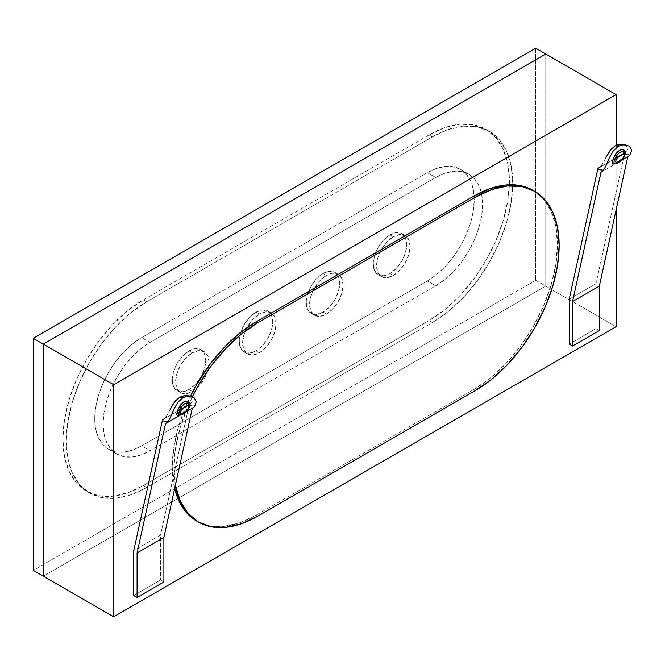<?xml version="1.0" encoding="UTF-8"?>
<svg xmlns="http://www.w3.org/2000/svg" width="665" height="665" viewBox="0 0 665 665"><rect width="100%" height="100%" fill="white"/><g stroke="black" fill="none" stroke-linecap="round" stroke-linejoin="round"><path stroke-width="0.5" stroke-dasharray="3.33 2.49" d="M616.098 209.916L616.098 145.319L616.098 209.916M532.956 190.29L543.363 198.935L551.102 211.179L555.874 226.574L557.478 244.504L555.874 264.296L551.102 285.194L543.363 306.374L532.956 327.039L520.263 346.399L505.782 363.688L490.072 378.26L473.738 389.549L256.008 515.259L239.666 522.831L223.955 526.397L209.483 525.824L196.79 521.127A118.428 68.379 120 0 0 256.008 515.259L257.679 516.223L256.008 515.259L473.738 389.549A118.428 68.379 120 0 0 550.878 285.95A118.428 68.379 120 0 0 533.779 190.78M174.662 488.501L172.26 466.905L173.873 447.113L178.636 426.223L186.375 405.035L190.506 396.116A118.428 68.379 120 0 0 174.662 488.501M616.098 326.698L545.757 286.091L43.3 576.181L545.757 286.091L616.098 326.698M545.757 54.015L545.757 286.091L545.757 54.015L545.757 286.091L535.707 280.289L33.25 570.379L535.707 280.289L545.757 286.091L545.757 54.015M175.41 485.093A118.428 68.379 -60 0 1 192.393 396.664L188.054 406.007L180.315 427.188L175.543 448.085L173.939 467.877L175.543 485.807M475.409 390.521L473.738 389.549L475.409 390.521M624.543 153.923L625.524 154.072L624.543 153.923L595.998 283.722L569.207 299.192L595.998 283.722L595.998 328.635L599.348 330.572L595.998 328.635L569.207 344.104L595.998 328.635L595.998 283.722L624.726 152.983L599.631 167.472L626.638 151.745L627.702 149.933L626.463 145.951L621.434 144.106M605.707 157.962L602.108 164.721M627.785 156.765L601.301 172.052M615.923 163.615L621.65 160.307L615.931 163.615M606.272 165.07L603.388 170.232M614.892 163.632L621.833 159.085L624.526 156.175L621.833 159.085L614.46 163.823M625.524 154.072L630.179 154.762L625.524 154.072M629.564 146.258L631.725 150.082M624.435 144.571L629.522 146.233M614.684 149.234L618.4 146.233C621.359 144.87 623.354 144.313 624.393 144.571M609.273 157.938L613.197 151.03M614.743 163.607L617.81 162.568L621.916 159.467L624.884 154.879L624.792 152.933M624.967 154.347L624.975 153.839M614.768 163.615L617.935 162.484L622.282 159.667L621.916 159.467L624.984 154.047C625.424 154.721 624.344 156.4 621.75 159.068M613.995 162.077L614.036 162.858M432.358 322.55L429.008 320.613A113.69 65.644 120 0 0 503.28 220.431A113.69 65.644 120 0 0 485.849 129.326A113.69 65.644 120 0 0 429.008 134.953L432.358 136.89A113.69 65.644 -60 0 1 489.199 131.254A113.69 65.644 -60 0 1 506.63 222.359A113.69 65.644 -60 0 1 432.358 322.55L429.008 320.613L143.299 485.566L146.649 487.495A113.69 65.644 -60 0 1 89.808 493.131A113.69 65.644 -60 0 1 72.377 402.026A113.69 65.644 -60 0 1 146.649 301.835L143.299 299.907L429.008 134.953L432.358 136.89L146.649 301.835L143.299 299.907A113.69 65.644 120 0 0 69.027 400.089A113.69 65.644 120 0 0 86.458 491.194A113.69 65.644 120 0 0 143.299 485.566L146.649 487.495L432.358 322.55L448.035 311.71L463.123 297.721L477.021 281.12L489.199 262.542L499.199 242.7L506.63 222.359L511.202 202.31L512.748 183.307L511.202 166.084L506.63 151.312L499.199 139.55L489.199 131.254L477.021 126.749L463.123 126.192L448.035 129.617L432.358 136.89L146.649 301.835L130.972 312.675L115.885 326.665L101.986 343.273L89.808 361.843L79.808 381.685L72.377 402.026L67.805 422.084L66.259 441.086L67.805 458.301L72.377 473.073L79.808 484.835L89.808 493.131L101.986 497.636L115.885 498.193L130.972 494.768L146.649 487.495L432.358 322.55M429.008 134.953L143.299 299.907L127.622 310.746L112.535 324.736L98.636 341.336L86.458 359.915L76.458 379.757L69.027 400.089L64.455 420.147L62.909 439.149L64.455 456.365L69.027 471.144L76.458 482.898L86.458 491.194L98.636 495.708L112.535 496.256L127.622 492.84L143.299 485.566L429.008 320.613L444.686 309.774L459.773 295.784L473.671 279.184L485.849 260.605L495.849 240.763L503.28 220.431L507.852 200.373L509.398 181.37L507.852 164.155L503.28 149.376L495.849 137.622L485.849 129.326L473.671 124.812L459.773 124.255L444.686 127.68L429.008 134.953M192.36 352.807L189.01 350.871A23.682 13.674 120 0 0 173.54 371.743A23.682 13.674 120 0 0 177.173 390.721A23.682 13.674 120 0 0 189.01 389.549L192.36 391.486A23.682 13.674 -60 0 1 180.514 392.658A23.682 13.674 -60 0 1 176.89 373.68A23.682 13.674 -60 0 1 192.36 352.807L185.951 357.978L180.514 365.309L176.89 373.68L175.61 381.818L176.89 388.476L180.514 392.658L185.951 393.713L192.36 391.486L198.769 386.315L204.205 378.984L207.837 370.613L209.109 362.475L207.837 355.808L204.205 351.635L198.769 350.58L192.36 352.807A23.682 13.674 -60 0 1 204.205 351.635A23.682 13.674 -60 0 1 207.837 370.613A23.682 13.674 -60 0 1 192.36 391.486L189.01 389.549A23.682 13.674 120 0 0 204.488 368.676A23.682 13.674 120 0 0 200.855 349.699A23.682 13.674 120 0 0 189.01 350.871L192.36 352.807M259.358 314.129L256.008 312.193A23.682 13.674 120 0 0 240.531 333.065A23.682 13.674 120 0 0 244.163 352.043A23.682 13.674 120 0 0 256.008 350.871L259.358 352.807A23.682 13.674 -60 0 1 247.513 353.979A23.682 13.674 -60 0 1 243.88 335.002A23.682 13.674 -60 0 1 259.358 314.129L252.949 319.3L247.513 326.631L243.88 335.002L242.609 343.14L243.88 349.798L247.513 353.979L252.949 355.035L259.358 352.807L265.767 347.637L271.195 340.305L274.828 331.935L276.108 323.797L274.828 317.13L271.195 312.957L265.767 311.902L259.358 314.129A23.682 13.674 -60 0 1 271.195 312.957A23.682 13.674 -60 0 1 274.828 331.935A23.682 13.674 -60 0 1 259.358 352.807L256.008 350.871A23.682 13.674 120 0 0 271.478 329.998A23.682 13.674 120 0 0 267.845 311.021A23.682 13.674 120 0 0 256.008 312.193L259.358 314.129M326.349 275.451L322.999 273.515A23.682 13.674 120 0 0 307.529 294.387A23.682 13.674 120 0 0 311.154 313.365A23.682 13.674 120 0 0 322.999 312.193L326.349 314.129A23.682 13.674 -60 0 1 314.503 315.301A23.682 13.674 -60 0 1 310.879 296.324A23.682 13.674 -60 0 1 326.349 275.451L319.94 280.622L314.503 287.953L310.879 296.324L309.599 304.462L310.879 311.12L314.503 315.301L319.94 316.357L326.349 314.129L332.758 308.959L338.194 301.627L341.827 293.257L343.098 285.119L341.827 278.452L338.194 274.279L332.758 273.224L326.349 275.451A23.682 13.674 -60 0 1 338.194 274.279A23.682 13.674 -60 0 1 341.827 293.257A23.682 13.674 -60 0 1 326.349 314.129L322.999 312.193A23.682 13.674 120 0 0 338.477 291.32A23.682 13.674 120 0 0 334.844 272.342A23.682 13.674 120 0 0 322.999 273.515L326.349 275.451M393.348 236.773L389.998 234.836A23.682 13.674 120 0 0 374.52 255.709A23.682 13.674 120 0 0 378.152 274.687A23.682 13.674 120 0 0 389.998 273.515L393.348 275.451A23.682 13.674 -60 0 1 381.502 276.623A23.682 13.674 -60 0 1 377.87 257.646A23.682 13.674 -60 0 1 393.348 236.773L386.939 241.944L381.502 249.275L377.87 257.646L376.598 265.776L377.87 272.442L381.502 276.623L386.939 277.679L393.348 275.451L399.756 270.273L405.185 262.949L408.817 254.579L410.089 246.441L408.817 239.774L405.185 235.593L399.756 234.546L393.348 236.773A23.682 13.674 -60 0 1 405.185 235.593A23.682 13.674 -60 0 1 408.817 254.579A23.682 13.674 -60 0 1 393.348 275.451L389.998 273.515A23.682 13.674 120 0 0 405.467 252.642A23.682 13.674 120 0 0 401.835 233.664A23.682 13.674 120 0 0 389.998 234.836L393.348 236.773M435.7 177.505L444.852 173.257L453.646 171.262L461.759 171.587L468.867 174.222L474.694 179.06L479.033 185.917L481.701 194.537L482.599 204.579L481.701 215.66L479.033 227.363L474.694 239.225L468.867 250.796L461.759 261.636L453.646 271.32L444.852 279.483L435.7 285.8L149.999 450.754L140.855 454.993L132.052 456.996L123.948 456.672L116.841 454.037L111.005 449.199L106.674 442.341L104.006 433.721L103.108 423.68L104.006 412.591L106.674 400.895L111.005 389.033L116.841 377.454L123.948 366.623L132.052 356.93L140.855 348.776L149.999 342.45L435.7 177.505A66.317 38.287 -60 0 1 468.867 174.222A66.317 38.287 -60 0 1 479.033 227.363A66.317 38.287 -60 0 1 435.7 285.8L427.329 280.971L436.481 274.645L445.276 266.482L453.38 256.798L460.488 245.967L466.323 234.388L470.654 222.526L473.322 210.83L474.228 199.741L473.322 189.7L470.654 181.08L466.323 174.222L460.488 169.384L453.38 166.749L445.276 166.425L436.481 168.428L427.329 172.667L141.628 337.612L132.476 343.938L123.682 352.101L115.577 361.785L108.47 372.624L102.634 384.195L98.304 396.057L95.635 407.761L94.729 418.842L95.635 428.883L98.304 437.504L102.634 444.361L108.47 449.199L115.577 451.834L123.682 452.158L132.476 450.163L141.628 445.916L427.329 280.971A66.317 38.287 120 0 0 470.654 222.526A66.317 38.287 120 0 0 460.488 169.384A66.317 38.287 120 0 0 427.329 172.667L435.7 177.505L427.329 172.667L141.628 337.612L149.999 342.45L435.7 177.505M43.3 576.181L545.757 286.091L43.3 576.181M535.707 48.213L535.707 280.289L535.707 48.213M141.628 337.612A66.317 38.287 120 0 0 98.304 396.057A66.317 38.287 120 0 0 108.47 449.199A66.317 38.287 120 0 0 141.628 445.916L149.999 450.754A66.317 38.287 -60 0 1 116.841 454.037A66.317 38.287 -60 0 1 106.674 400.895A66.317 38.287 -60 0 1 149.999 342.45L141.628 337.612M427.329 280.971L435.7 285.8L149.999 450.754L141.628 445.916L427.329 280.971M389.998 234.836L396.406 232.609L401.835 233.664L405.467 237.837L406.739 244.504L405.467 252.642L401.835 261.012L396.406 268.344L389.998 273.515L383.589 275.742L378.152 274.687L374.52 270.514L373.248 263.847L374.52 255.709L378.152 247.338L383.589 240.007L389.998 234.836M322.999 273.515L329.408 271.287L334.844 272.342L338.477 276.524L339.749 283.182L338.477 291.32L334.844 299.691L329.408 307.022L322.999 312.193L316.59 314.42L311.154 313.365L307.529 309.192L306.249 302.525L307.529 294.387L311.154 286.017L316.59 278.685L322.999 273.515M256.008 312.193L262.417 309.965L267.845 311.021L271.478 315.202L272.758 321.86L271.478 329.998L267.845 338.369L262.417 345.7L256.008 350.871L249.599 353.098L244.163 352.043L240.531 347.87L239.259 341.203L240.531 333.065L244.163 324.695L249.599 317.363L256.008 312.193M189.01 350.871L195.419 348.643L200.855 349.699L204.488 353.88L205.759 360.538L204.488 368.676L200.855 377.047L195.419 384.378L189.01 389.549L182.601 391.776L177.173 390.721L173.54 386.548L172.26 379.881L173.54 371.743L177.173 363.373L182.601 356.041L189.01 350.871M189.076 405.334L189.517 405.401L189.076 405.334L160.539 535.134L133.74 550.603L160.539 535.134L160.539 580.046L163.889 581.983L160.539 580.046L133.74 595.516L160.539 580.046L160.539 535.134L189.267 404.395L162.518 419.839L191.163 403.165L192.243 401.352L191.021 397.387L185.976 395.517M170.265 409.332L166.657 416.115M192.326 408.177L165.834 423.472M180.456 415.026L186.25 411.685L180.464 415.026M170.797 416.506L167.921 421.643M182.434 413.921L186.449 410.879L189.06 407.587L186.375 410.496L178.993 415.234M189.517 405.401L194.72 406.174L189.517 405.401M179.218 400.654L182.942 397.645C185.892 396.282 187.887 395.725 188.918 395.983M173.789 409.399L177.721 402.458M189.267 404.395L191.686 402.541M194.138 397.703L196.275 401.56M188.96 395.983L194.03 397.62M179.508 410.014L178.686 412.491M179.176 415.01L186.283 410.48L179.434 415.043M189.517 405.251L188.394 408.601L186.449 410.879L186.823 411.078L186.449 410.879L189.517 405.459C189.583 406.764 188.503 408.443 186.283 410.48L186.449 410.879C183.332 413.655 180.938 415.035 179.276 415.018L182.31 413.996M622.365 144.172L626.463 145.951L622.124 144.147M598.832 168.012L625.516 152.609M614.635 163.598L616.671 162.634M489.199 131.254L485.849 129.326M89.808 493.131L86.458 491.194M180.514 392.658L177.173 390.721M247.513 353.979L244.163 352.043M314.503 315.301L311.154 313.365M381.502 276.623L378.152 274.687M460.488 169.384L468.867 174.222M108.47 449.199L116.841 454.037M405.185 235.593L401.835 233.664M338.194 274.279L334.844 272.342M271.195 312.957L267.845 311.021M204.205 351.635L200.855 349.699M163.374 419.424L190.057 404.021"/><path stroke-width="1" d="M113.64 384.711L113.64 616.788L616.098 326.698L616.098 209.916L616.098 326.698L113.64 616.788L43.3 576.181L43.3 344.104L113.64 384.711L113.64 616.788L33.25 570.379L43.3 576.181L43.3 344.104L545.757 54.015L616.098 94.621L113.64 384.711L43.3 344.104L43.3 576.181L43.3 344.104L33.25 338.302L43.3 344.104L545.757 54.015L43.3 344.104L545.757 54.015L535.707 48.213L616.098 94.621L113.64 384.711M616.098 145.319L616.098 94.621L616.098 145.319M196.79 521.127L186.375 512.482L178.636 500.23L174.662 488.501A118.428 68.379 120 0 0 196.79 521.127L198.469 522.092A118.428 68.379 -60 0 1 175.41 485.093L180.315 501.202L188.054 513.447L198.469 522.092L211.154 526.788L225.635 527.37L241.345 523.804L257.679 516.223A118.428 68.379 -60 0 1 198.469 522.092M190.506 396.116L196.79 384.37L209.483 365.019L223.955 347.728L239.666 333.148L256.008 321.86L473.738 196.158L490.072 188.586L505.782 185.011L520.263 185.593L532.956 190.29A118.428 68.379 120 0 0 473.738 196.158L475.409 197.123A118.428 68.379 -60 0 1 534.627 191.254A118.428 68.379 -60 0 1 552.781 286.158A118.428 68.379 -60 0 1 475.409 390.521L491.751 379.233L507.462 364.653L521.934 347.363L534.627 328.011L545.042 307.346L552.781 286.158L557.544 265.269L559.157 245.476L557.544 227.538L552.781 212.152L545.042 199.899L534.627 191.254L521.934 186.557L507.462 185.984L491.751 189.55L475.409 197.123L257.679 322.833L256.008 321.86A118.428 68.379 120 0 0 190.506 396.116M192.393 396.664A118.428 68.379 -60 0 1 257.679 322.833L256.008 321.86L473.738 196.158L475.409 197.123L257.679 322.833L241.345 334.121L225.635 348.693L211.154 365.983L198.469 385.343L192.393 396.664M257.679 516.223L475.409 390.521L257.679 516.223M533.779 190.78A118.428 68.379 120 0 0 532.948 190.29L534.627 191.254M602.108 164.721L600.163 167.031L597.976 168.428L599.631 167.472L597.976 168.428L597.744 169.392L569.207 299.192L569.207 344.104L572.557 346.041L599.348 330.572L599.348 286.083L627.785 156.765A23.682 13.674 -120 0 0 627.943 156.674A23.682 13.674 -120 0 0 630.179 154.762L631.75 150.373L629.564 146.258L624.393 144.571L618.4 146.233L613.197 151.03L609.273 157.938L606.272 165.07M622.124 144.147L615.266 145.768L609.88 150.78L605.707 157.962M601.301 172.052L601.143 172.144A23.682 13.674 60 0 1 600.985 172.235L572.557 301.561L599.348 286.083L572.557 301.561L572.557 346.041L569.207 344.104L569.207 299.192L597.744 169.392L603.388 170.232A23.682 13.674 60 0 1 601.143 172.144M627.943 156.674L621.642 160.315L627.785 156.765L599.348 286.083L599.348 330.572L572.557 346.041L572.557 301.561L600.985 172.235A23.682 13.674 -120 0 0 603.388 170.232L597.744 169.392L597.976 168.428L600.919 166.267M603.438 170.174L603.388 170.232C605.233 167.53 607.195 163.432 609.273 157.938M624.792 152.933L623.604 151.778L621.933 151.645L619.057 153.008L616.43 155.918L615 155.036C612.299 160.39 611.625 163.44 612.989 164.189A2.369 2.261 99.7 0 1 614.743 163.607A2.369 2.261 -80.3 0 0 612.989 164.189L614.892 163.632L612.989 164.189L612.282 163.44L613.404 158.353L615 155.036L619.256 150.556L621.667 149.708L623.845 149.933L625.416 151.412L625.582 153.806L624.302 156.499M631.725 150.082L630.179 154.762A23.682 13.674 60 0 1 627.785 156.765M614.053 161.603L614.036 162.858L614.743 163.607A2.369 2.062 -81.6 0 0 616.655 162.626L615.856 162.077L615.807 160.797L616.521 159.068L619.522 155.701L622.615 154.139M623.329 154.13A2.369 2.062 -81.6 0 0 623.604 151.778A2.369 1.879 115.7 0 1 623.845 149.933A2.369 1.879 -64.3 0 0 623.604 151.778A2.369 2.062 98.4 0 1 623.329 154.13C624.817 154.812 624.427 156.583 622.157 159.45L616.655 162.626C615.158 161.944 615.549 160.174 617.818 157.306L623.329 154.13L624.119 154.679L624.177 155.959L622.157 159.45L617.369 162.617M619.896 144.18L615.266 145.768L618.4 146.233L615.266 145.768L610.977 149.401L605.74 157.904M613.197 151.03L614.684 149.234M624.768 155.319L624.884 154.879M614.094 161.346L616.43 155.918C613.945 160.223 613.379 162.792 614.743 163.607L614.793 163.615C617.311 162.626 615.075 165.893 622.282 159.667C624.202 157.256 625.1 155.386 624.984 154.047L623.604 151.778C621.226 151.188 618.832 152.568 616.43 155.918L617.818 157.306L615 155.036C617.743 150.797 620.694 149.101 623.845 149.933L624.526 156.175M621.75 159.068L616.671 162.634A2.369 2.062 98.4 0 1 614.743 163.607L614.768 163.615M613.995 162.077L614.036 162.858M33.25 570.379L33.25 338.302L535.707 48.213L33.25 338.302L33.25 570.379M166.657 416.115L164.712 418.435L162.518 419.839L133.74 550.603L133.74 595.516L137.09 597.453L163.889 581.983L163.889 537.495L192.326 408.177A23.682 13.674 -120 0 0 192.484 408.086A23.682 13.674 -120 0 0 194.72 406.174L196.283 401.768L194.072 397.653L188.918 395.983L182.942 397.645L177.721 402.458L173.789 409.399L170.797 416.506M185.976 395.517L179.799 397.18L174.421 402.192L170.265 409.332L172.169 405.692M165.834 423.472L180.456 415.026L165.685 423.563A23.682 13.674 60 0 1 165.527 423.647L137.09 552.972L163.889 537.495L137.09 552.972L137.09 597.453L133.74 595.516L133.74 550.603L162.285 420.804L167.921 421.643A23.682 13.674 60 0 1 165.685 423.563M192.484 408.086L186.242 411.693L192.326 408.177L163.889 537.495L163.889 581.983L137.09 597.453L137.09 552.972L165.527 423.647A23.682 13.674 -120 0 0 167.921 421.643L162.285 420.804L162.518 419.839M167.971 421.585L167.921 421.643C169.766 418.95 171.72 414.869 173.789 409.399M178.727 412.333L178.569 414.27L179.276 415.018A2.369 2.261 -80.3 0 0 177.53 415.6L179.434 415.043L177.53 415.6L176.823 414.844L177.937 409.756L181.503 403.83L183.798 401.968L186.208 401.12L188.386 401.344L189.957 402.824L190.124 405.218L188.835 407.911M196.275 401.56L194.72 406.174A23.682 13.674 60 0 1 192.326 408.177M189.5 405.758L189.334 404.345L188.145 403.19L184.562 403.755L180.971 407.329L179.542 406.456L182.36 408.726C180.09 411.577 179.7 413.347 181.188 414.037A2.369 2.062 -81.6 0 1 179.276 415.018A2.369 2.261 99.7 0 0 177.53 415.6C176.159 414.869 176.832 411.818 179.542 406.456C182.285 402.209 185.236 400.505 188.386 401.344A2.369 1.879 -64.3 0 0 188.145 403.19A2.369 2.062 98.4 0 1 187.863 405.542C189.35 406.232 188.968 408.002 186.699 410.862L181.188 414.037L180.398 413.489L181.063 410.48L184.878 406.515L187.863 405.542L188.661 406.091L187.996 409.1L184.18 413.065L181.188 414.037A2.369 2.062 98.4 0 1 179.276 415.018L179.176 415.01M177.721 402.458L179.218 400.654M188.336 395.883L184.587 395.575L179.799 397.18L182.942 397.645L179.799 397.18L175.643 400.671L172.21 405.633M189.517 405.5L188.145 403.19C185.776 402.591 183.39 403.971 180.971 407.329L179.508 410.014M178.611 414.411L180.971 407.329L182.36 408.726L187.863 405.542A2.369 2.062 -81.6 0 0 188.145 403.19A2.369 1.879 115.7 0 1 188.386 401.344L189.06 407.587M622.365 144.172L621.434 144.106M172.277 405.5L170.265 409.332M187.131 395.617L190.29 396.091M179.334 415.026C181.952 415.06 184.446 413.738 186.823 411.078C188.827 408.426 189.725 406.548 189.517 405.459"/></g></svg>
